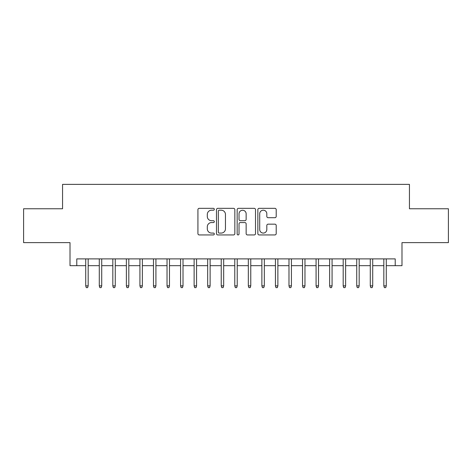 <?xml version="1.0" encoding="UTF-8"?>
<svg xmlns="http://www.w3.org/2000/svg" width="472" height="472" viewBox="0 0 472 472"><rect width="100%" height="100%" fill="white"/><g stroke="black" fill="none" stroke-linecap="round" stroke-linejoin="round"><path stroke-width="0.71" d="M214.317 209.267A0.932 0.932 0 0 0 213.391 208.335L199.255 208.335A1.327 1.327 0 0 0 197.927 209.668L197.927 233.605A1.327 1.327 0 0 0 199.255 234.938L213.391 234.938A0.932 0.932 0 0 0 214.317 234.006A0.932 0.932 0 0 0 213.391 233.074L211.562 233.074A4.254 4.254 0 0 1 207.302 228.82L207.302 226.825A4.254 4.254 0 0 1 211.562 222.566L213.391 222.566A0.932 0.932 0 0 0 214.317 221.639A0.932 0.932 0 0 0 213.391 220.707L211.562 220.707A4.254 4.254 0 0 1 207.302 216.447L207.302 214.453A4.254 4.254 0 0 1 211.562 210.199L213.391 210.199A0.932 0.932 0 0 0 214.317 209.267M274.869 217.716A1.327 1.327 0 0 0 276.203 216.382L276.203 209.668A1.327 1.327 0 0 0 274.869 208.335L259.175 208.335A1.327 1.327 0 0 0 257.848 209.668L257.848 233.605A1.327 1.327 0 0 0 259.175 234.938L274.869 234.938A1.327 1.327 0 0 0 276.203 233.605L276.203 225.492A1.327 1.327 0 0 0 274.869 224.165L268.155 224.165A1.327 1.327 0 0 0 266.822 225.492L266.822 229.516A3.558 3.558 0 0 1 263.264 233.074A3.558 3.558 0 0 1 259.706 229.516L259.706 213.757A3.558 3.558 0 0 1 263.264 210.199A3.558 3.558 0 0 1 266.822 213.757L266.822 216.382A1.327 1.327 0 0 0 268.155 217.716L274.869 217.716M76.783 265.677L76.783 258.898L395.217 258.898L395.217 265.677L401.991 265.677L401.991 242.637L448.4 242.637L448.4 208.766L409.442 208.766L409.442 184.375L62.558 184.375L62.558 208.766L23.6 208.766L23.6 242.637L70.009 242.637L70.009 265.677L85.727 265.677M234.838 209.668A1.327 1.327 0 0 0 233.504 208.335L217.81 208.335A1.327 1.327 0 0 0 216.483 209.668L216.483 233.605A1.327 1.327 0 0 0 217.81 234.938L233.504 234.938A1.327 1.327 0 0 0 234.838 233.605L234.838 209.668M238.496 208.335L254.19 208.335A1.327 1.327 0 0 1 255.517 209.668L255.517 233.605A1.327 1.327 0 0 1 254.19 234.938L247.47 234.938A1.327 1.327 0 0 1 246.142 233.605L246.142 223.899A1.327 1.327 0 0 0 244.809 222.566L240.354 222.566A1.327 1.327 0 0 0 239.027 223.899L239.027 234.006A0.932 0.932 0 0 1 238.094 234.938A0.932 0.932 0 0 1 237.162 234.006L237.162 209.668A1.327 1.327 0 0 1 238.496 208.335M88.17 265.677L99.279 265.677M101.716 265.677L112.826 265.677M115.268 265.677L126.378 265.677M128.815 265.677L139.93 265.677M142.367 265.677L153.477 265.677M155.919 265.677L167.029 265.677M169.466 265.677L180.581 265.677M183.018 265.677L194.128 265.677M196.57 265.677L207.68 265.677M210.117 265.677L221.232 265.677M223.669 265.677L234.779 265.677M237.221 265.677L248.331 265.677M250.768 265.677L261.883 265.677M264.32 265.677L275.43 265.677M277.872 265.677L288.982 265.677M291.419 265.677L302.534 265.677M304.971 265.677L316.081 265.677M318.523 265.677L329.633 265.677M332.07 265.677L343.185 265.677M345.622 265.677L356.732 265.677M359.174 265.677L370.284 265.677M372.721 265.677L383.83 265.677M386.273 265.677L395.217 265.677M219.273 210.199A0.932 0.932 0 0 0 218.341 211.131L218.341 232.141A0.932 0.932 0 0 0 219.273 233.074L221.203 233.074A4.254 4.254 0 0 0 225.457 228.82L225.457 214.453A4.254 4.254 0 0 0 221.203 210.199L219.273 210.199M246.142 213.822A3.558 3.558 0 0 0 242.584 210.264A3.558 3.558 0 0 0 239.027 213.822L239.027 219.374A1.327 1.327 0 0 0 240.354 220.707L244.809 220.707A1.327 1.327 0 0 0 246.142 219.374L246.142 213.822M85.727 285.867L86.27 287.625L87.627 287.625L88.17 285.867L85.727 285.867L85.727 258.898M88.17 285.867L88.17 258.898M99.279 285.867L99.822 287.625L101.173 287.625L101.716 285.867L99.279 285.867L99.279 258.898M101.716 285.867L101.716 258.898M112.826 285.867L113.368 287.625L114.725 287.625L115.268 285.867L112.826 285.867L112.826 258.898M115.268 285.867L115.268 258.898M126.378 285.867L126.921 287.625L128.278 287.625L128.815 285.867L126.378 285.867L126.378 258.898M128.815 285.867L128.815 258.898M139.93 285.867L140.473 287.625L141.824 287.625L142.367 285.867L139.93 285.867L139.93 258.898M142.367 285.867L142.367 258.898M153.477 285.867L154.019 287.625L155.376 287.625L155.919 285.867L153.477 285.867L153.477 258.898M155.919 285.867L155.919 258.898M167.029 285.867L167.572 287.625L168.929 287.625L169.466 285.867L167.029 285.867L167.029 258.898M169.466 285.867L169.466 258.898M180.581 285.867L181.124 287.625L182.475 287.625L183.018 285.867L180.581 285.867L180.581 258.898M183.018 285.867L183.018 258.898M194.128 285.867L194.67 287.625L196.028 287.625L196.57 285.867L194.128 285.867L194.128 258.898M196.57 285.867L196.57 258.898M207.68 285.867L208.223 287.625L209.58 287.625L210.117 285.867L207.68 285.867L207.68 258.898M210.117 285.867L210.117 258.898M221.232 285.867L221.775 287.625L223.126 287.625L223.669 285.867L221.232 285.867L221.232 258.898M223.669 285.867L223.669 258.898M234.779 285.867L235.322 287.625L236.678 287.625L237.221 285.867L234.779 285.867L234.779 258.898M237.221 285.867L237.221 258.898M248.331 285.867L248.874 287.625L250.225 287.625L250.768 285.867L248.331 285.867L248.331 258.898M250.768 285.867L250.768 258.898M261.883 285.867L262.42 287.625L263.777 287.625L264.32 285.867L261.883 285.867L261.883 258.898M264.32 285.867L264.32 258.898M275.43 285.867L275.972 287.625L277.329 287.625L277.872 285.867L275.43 285.867L275.43 258.898M277.872 285.867L277.872 258.898M288.982 285.867L289.525 287.625L290.876 287.625L291.419 285.867L288.982 285.867L288.982 258.898M291.419 285.867L291.419 258.898M302.534 285.867L303.071 287.625L304.428 287.625L304.971 285.867L302.534 285.867L302.534 258.898M304.971 285.867L304.971 258.898M316.081 285.867L316.623 287.625L317.981 287.625L318.523 285.867L316.081 285.867L316.081 258.898M318.523 285.867L318.523 258.898M329.633 285.867L330.176 287.625L331.527 287.625L332.07 285.867L329.633 285.867L329.633 258.898M332.07 285.867L332.07 258.898M343.185 285.867L343.722 287.625L345.079 287.625L345.622 285.867L343.185 285.867L343.185 258.898M345.622 285.867L345.622 258.898M356.732 285.867L357.274 287.625L358.632 287.625L359.174 285.867L356.732 285.867L356.732 258.898M359.174 285.867L359.174 258.898M370.284 285.867L370.827 287.625L372.178 287.625L372.721 285.867L370.284 285.867L370.284 258.898M372.721 285.867L372.721 258.898M383.83 285.867L384.373 287.625L385.73 287.625L386.273 285.867L383.83 285.867L383.83 258.898M386.273 285.867L386.273 258.898"/></g></svg>
